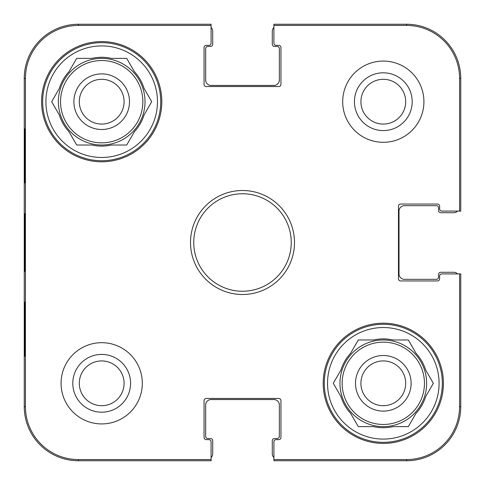 <?xml version="1.0" encoding="UTF-8"?>
<svg xmlns="http://www.w3.org/2000/svg" width="485" height="485" viewBox="0 0 485 485"><rect width="100%" height="100%" fill="white"/><g stroke="black" fill="none" stroke-linecap="round" stroke-linejoin="round"><path stroke-width="0.73" d="M24.474 242.5L24.729 271.454C25.05 272.631 25.05 212.242 24.729 213.582L24.474 242.5M25.432 406.594L25.432 78.406A52.974 52.974 0 0 1 78.406 25.432L211.09 25.432L211.09 24.25L78.406 24.25A54.156 54.156 0 0 0 24.25 78.406L24.25 406.594A54.156 54.156 0 0 0 78.406 460.75L211.09 460.75L211.09 459.568L78.406 459.568A52.974 52.974 0 0 1 25.432 406.594L24.25 406.594M24.984 182.93L24.699 128.774L24.699 182.93M24.984 356.226L24.699 302.07L24.699 356.226M211.09 459.568L211.09 441.793A2.164 2.164 0 0 0 208.926 439.628L206.216 439.628A2.164 2.164 0 0 1 204.052 437.464L204.052 400.634A2.164 2.164 0 0 1 206.216 398.47L278.784 398.47A2.164 2.164 0 0 1 280.948 400.634L280.948 437.464A2.164 2.164 0 0 1 278.784 439.628L276.074 439.628A2.164 2.164 0 0 0 273.91 441.793L273.91 460.75L406.594 460.75A54.156 54.156 0 0 0 460.75 406.594L460.75 273.91L459.568 273.91L459.568 406.594A52.974 52.974 0 0 1 406.594 459.568L273.91 459.568M273.91 25.432L406.594 25.432A52.974 52.974 0 0 1 459.568 78.406L459.568 211.09L460.75 211.09L460.75 78.406A54.156 54.156 0 0 0 406.594 24.25L273.91 24.25L273.91 43.207A2.164 2.164 0 0 0 276.074 45.372L278.784 45.372A2.164 2.164 0 0 1 280.948 47.536L280.948 84.366A2.164 2.164 0 0 1 278.784 86.53L206.216 86.53A2.164 2.164 0 0 1 204.052 84.366L204.052 47.536A2.164 2.164 0 0 1 206.216 45.372L208.926 45.372A2.164 2.164 0 0 0 211.09 43.207L211.09 25.432M459.568 273.91L441.793 273.91A2.164 2.164 0 0 0 439.628 276.074L439.628 278.784A2.164 2.164 0 0 1 437.464 280.948L400.634 280.948A2.164 2.164 0 0 1 398.47 278.784L398.47 206.216A2.164 2.164 0 0 1 400.634 204.052L437.464 204.052A2.164 2.164 0 0 1 439.628 206.216L439.628 208.926A2.164 2.164 0 0 0 441.793 211.09L459.568 211.09M142.311 383.308A40.619 40.619 0 0 1 81.383 418.482A40.619 40.619 0 0 1 81.383 348.133A40.619 40.619 0 0 1 142.311 383.308M423.926 101.692A40.619 40.619 0 0 1 362.998 136.867A40.619 40.619 0 0 1 362.998 66.518A40.619 40.619 0 0 1 423.926 101.692M443.417 383.308A60.116 60.116 0 0 1 353.25 435.366A60.116 60.116 0 0 1 353.25 331.249A60.116 60.116 0 0 1 443.417 383.308M161.808 101.692A60.116 60.116 0 0 1 71.634 153.751A60.116 60.116 0 0 1 71.634 49.634A60.116 60.116 0 0 1 161.808 101.692M190.508 242.5A51.992 51.992 0 0 0 268.496 287.526A51.992 51.992 0 0 0 268.496 197.474A51.992 51.992 0 0 0 190.508 242.5M193.757 242.5A48.742 48.742 0 0 1 266.871 200.287A48.742 48.742 0 0 1 266.871 284.713A48.742 48.742 0 0 1 193.757 242.5M354.42 101.692A28.888 28.888 0 0 0 397.748 126.712A28.888 28.888 0 0 0 397.748 76.678A28.888 28.888 0 0 0 354.42 101.692M360.919 101.692A22.389 22.389 0 0 1 394.499 82.304A22.389 22.389 0 0 1 394.499 121.08A22.389 22.389 0 0 1 360.919 101.692M72.805 383.308A28.888 28.888 0 0 0 116.139 408.321A28.888 28.888 0 0 0 116.139 358.288A28.888 28.888 0 0 0 72.805 383.308M79.304 383.308A22.389 22.389 0 0 1 112.89 363.92A22.389 22.389 0 0 1 112.89 402.695A22.389 22.389 0 0 1 79.304 383.308M42.662 101.692A59.031 59.031 0 0 1 131.211 50.573A59.031 59.031 0 0 1 131.211 152.817A59.031 59.031 0 0 1 42.662 101.692M45.911 101.692A55.781 55.781 0 0 1 129.586 53.386A55.781 55.781 0 0 1 129.586 149.998A55.781 55.781 0 0 1 45.911 101.692M69.046 71.586L76.678 58.37L91.944 58.37A44.408 44.408 0 0 1 111.441 58.37L126.706 58.37L134.339 71.586A44.408 44.408 0 0 1 144.087 88.476L151.72 101.692L144.087 114.915A44.408 44.408 0 0 1 134.339 131.799L126.706 145.021L111.441 145.021A44.408 44.408 0 0 1 91.944 145.021L76.678 145.021L69.046 131.799A44.408 44.408 0 0 1 59.297 114.915L51.665 101.692L59.297 88.476A44.408 44.408 0 0 1 69.046 71.586M58.37 101.692A43.323 43.323 0 0 1 123.354 64.172A43.323 43.323 0 0 1 123.354 139.213A43.323 43.323 0 0 1 58.37 101.692M129.495 101.692A27.803 27.803 0 0 0 87.791 77.612A27.803 27.803 0 0 0 87.791 125.773A27.803 27.803 0 0 0 129.495 101.692M124.081 101.692A22.389 22.389 0 0 1 101.692 124.081A22.389 22.389 0 0 1 79.304 101.692A22.389 22.389 0 0 1 101.692 79.304A22.389 22.389 0 0 1 124.081 101.692M211.09 27.421A5.414 5.414 0 0 1 212.715 31.289L212.715 44.287A2.164 2.164 0 0 1 210.551 46.457L207.841 46.457A2.164 2.164 0 0 0 205.676 48.621L205.676 80.031A5.414 5.414 0 0 0 211.09 85.445L273.91 85.445A5.414 5.414 0 0 0 279.324 80.031L279.324 48.621A2.164 2.164 0 0 0 277.159 46.457L274.449 46.457A2.164 2.164 0 0 1 272.285 44.287L272.285 31.289A5.414 5.414 0 0 1 273.91 27.421M457.579 211.09A5.414 5.414 0 0 1 453.711 212.715L440.713 212.715A2.164 2.164 0 0 1 438.543 210.551L438.543 207.841A2.164 2.164 0 0 0 436.379 205.676L404.429 205.676A5.414 5.414 0 0 0 399.009 211.09L399.009 273.91A5.414 5.414 0 0 0 404.429 279.324L436.379 279.324A2.164 2.164 0 0 0 438.543 277.159L438.543 274.449A2.164 2.164 0 0 1 440.713 272.285L453.711 272.285A5.414 5.414 0 0 1 457.579 273.91M273.91 457.579A5.414 5.414 0 0 1 272.285 453.711L272.285 440.713A2.164 2.164 0 0 1 274.449 438.543L277.159 438.543A2.164 2.164 0 0 0 279.324 436.379L279.324 404.969A5.414 5.414 0 0 0 273.91 399.555L211.09 399.555A5.414 5.414 0 0 0 205.676 404.969L205.676 436.379A2.164 2.164 0 0 0 207.841 438.543L210.551 438.543A2.164 2.164 0 0 1 212.715 440.713L212.715 453.711A5.414 5.414 0 0 1 211.09 457.579M205.676 81.116L205.676 80.031M205.676 48.621L205.676 48.082M205.676 436.918L205.676 436.379M205.676 404.969L205.676 403.884M279.324 403.884L279.324 404.969M279.324 436.379L279.324 436.918M436.918 279.324L436.379 279.324M404.429 279.324L403.884 279.324M403.884 205.676L404.429 205.676M436.379 205.676L436.918 205.676M279.324 48.082L279.324 48.621M279.324 80.031L279.324 81.116M324.277 383.308A59.031 59.031 0 0 1 412.82 332.183A59.031 59.031 0 0 1 412.82 434.427A59.031 59.031 0 0 1 324.277 383.308M327.527 383.308A55.781 55.781 0 0 1 411.195 335.002A55.781 55.781 0 0 1 411.195 431.614A55.781 55.781 0 0 1 327.527 383.308M350.661 353.201L358.294 339.979L373.559 339.979A44.408 44.408 0 0 1 393.056 339.979L408.321 339.979L415.954 353.201A44.408 44.408 0 0 1 425.703 370.085L433.335 383.308L425.703 396.524A44.408 44.408 0 0 1 415.954 413.414L408.321 426.63L393.056 426.63A44.408 44.408 0 0 1 373.559 426.63L358.294 426.63L350.661 413.414A44.408 44.408 0 0 1 340.913 396.524L333.28 383.308L340.913 370.085A44.408 44.408 0 0 1 350.661 353.201M339.979 383.308A43.323 43.323 0 0 1 404.969 345.787A43.323 43.323 0 0 1 404.969 420.828A43.323 43.323 0 0 1 339.979 383.308M411.11 383.308A27.803 27.803 0 0 0 369.406 359.227A27.803 27.803 0 0 0 369.406 407.388A27.803 27.803 0 0 0 411.11 383.308M360.919 383.308A22.389 22.389 0 0 1 383.308 360.919A22.389 22.389 0 0 1 405.696 383.308A22.389 22.389 0 0 1 383.308 405.696A22.389 22.389 0 0 1 360.919 383.308M24.25 78.406L25.432 78.406M78.406 24.25L78.406 25.432M78.406 460.75L78.406 459.568M406.594 460.75L406.594 459.568M460.75 406.594L459.568 406.594M406.594 24.25L406.594 25.432M460.75 78.406L459.568 78.406M60.534 101.692A41.158 41.158 0 0 1 122.275 66.051A41.158 41.158 0 0 1 122.275 137.34A41.158 41.158 0 0 1 60.534 101.692M342.149 383.308A41.158 41.158 0 0 1 403.884 347.66A41.158 41.158 0 0 1 403.884 418.949A41.158 41.158 0 0 1 342.149 383.308"/></g></svg>

